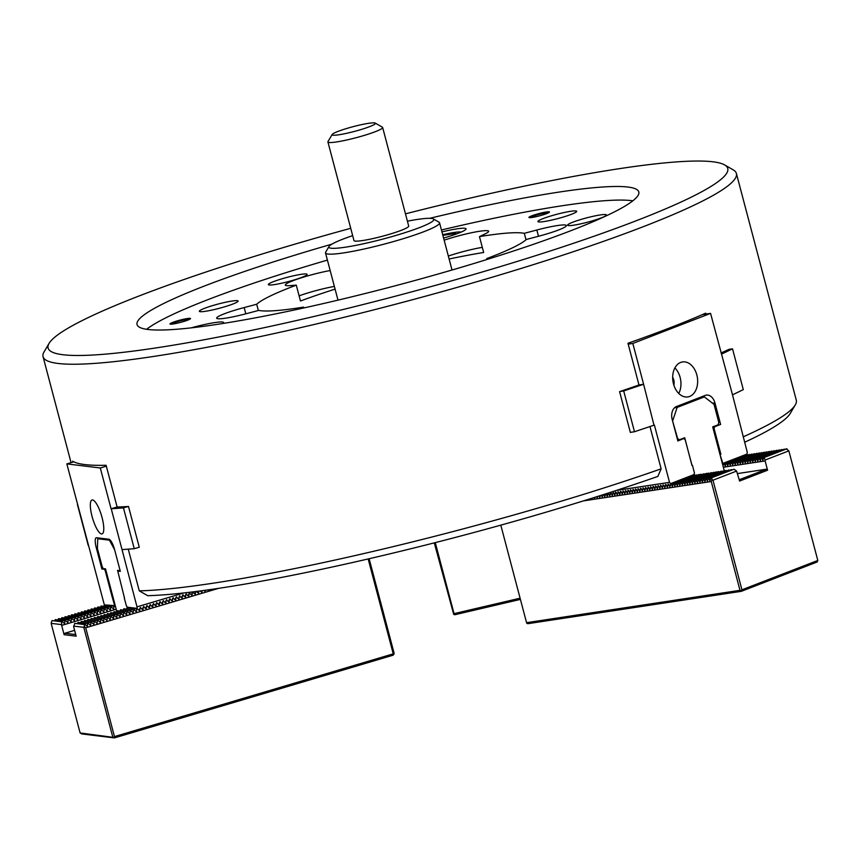 <?xml version="1.0" encoding="UTF-8"?>
<svg xmlns="http://www.w3.org/2000/svg" width="861" height="861" viewBox="0 0 861 861"><rect width="100%" height="100%" fill="white"/><g stroke="black" fill="none" stroke-linecap="round" stroke-linejoin="round"><path stroke-width="1.29" d="M347.779 128.16A22.408 2.465 165.2 0 1 375.245 123.091A22.408 2.465 165.2 0 1 354.409 131.421A22.408 2.465 165.2 0 1 332.185 134.467A22.408 2.465 165.2 0 1 347.779 128.16M375.245 123.091L382.392 127.191A28.305 3.11 165.2 0 1 382.65 127.482A28.305 3.11 165.2 0 1 356.077 137.717A28.305 3.11 165.2 0 1 327.912 141.936A28.305 3.11 165.2 0 1 327.987 141.559L332.185 134.467M327.912 141.936L353.968 240.553A28.305 3.11 -14.8 0 0 382.133 236.323A28.305 3.11 -14.8 0 0 408.706 226.088L382.65 127.482M407.404 221.18A54.254 5.952 165.2 0 1 433.309 218.909A54.254 5.952 165.2 0 1 393.961 236.011A54.254 5.952 165.2 0 1 329.031 246.461A54.254 5.952 165.2 0 1 352.666 235.634M433.309 218.909L439.024 222.192A58.978 6.479 165.2 0 1 439.551 222.795A58.978 6.479 165.2 0 1 396.254 240.779A58.978 6.479 165.2 0 1 325.512 252.919A58.978 6.479 165.2 0 1 325.684 252.133L329.031 246.461M520.399 599.407L454.705 614.765L453.704 614.367L434.288 542.871M369.132 558.724L394.155 653.424L393.197 655.167L114.416 737.909L81.773 733.927L80.105 732.959L113.781 737.447L114.459 736.596L393.24 653.854L368.164 558.95M526.717 623.256L527.858 623.687L741.299 591.335L741.149 590.754L739.997 590.334L526.566 622.686L500.801 525.145L526.566 622.686M741.149 590.754L741.934 589.817L817.81 560.468L817.164 561.985L741.299 591.335M435.268 542.613L454.038 613.645L520.087 598.201M454.038 613.645L453.704 614.367M218.576 588.354L85.713 627.787L84.152 626.442L84.97 624.354L74.724 623.375L73.691 626.873L76.155 636.161L64.112 634.697L64.898 633.244L75.725 634.557M74.616 630.36L64.898 633.244M114.416 737.909L113.781 737.447M393.875 654.317L393.24 653.854M673.011 381.627A7.082 4.94 81.4 0 0 672.904 380.917M739.244 479.728L766.43 469.202L737.608 473.572M724.349 470.978L723.358 467.243L765.117 460.915L767.571 470.214L766.43 469.202M767.571 470.214L739.588 481.041L736.607 471.075L712.973 480.212L741.934 589.817M116.859 611.74L105.526 568.863L103.223 568.583L102.201 566.71L97.411 548.565L97.734 538.738L99.801 538.114M114.621 549.77L109.433 540.159L110.111 539.965M109.433 540.159L97.734 538.738M116.192 609.222L61.658 625.398L64.112 634.697M112.748 736.941L83.786 627.335L73.626 626.098M103.901 606.112L104.332 605.057L113.953 606.23L113.663 609.05L111.306 607.016L101.06 606.026L110.682 607.199L110.391 610.029L108.034 607.984L97.788 607.005L107.41 608.178L107.119 610.998L104.762 608.964L94.516 607.974L104.138 609.147L103.847 611.967L101.49 609.932L91.244 608.942L100.866 610.115L100.576 612.935L98.219 610.901L87.973 609.911L97.594 611.084L97.304 613.915L94.947 611.87L84.701 610.89L94.323 612.063L94.032 614.883L91.675 612.849L81.429 611.859L91.051 613.032L90.76 615.852L88.403 613.818L78.157 612.828L87.779 614.001L87.488 616.82L85.131 614.786L74.875 613.796L84.507 614.969L84.217 617.8L81.86 615.755L71.603 614.776L81.235 615.949L80.945 618.768L78.588 616.724L68.331 615.744L77.953 616.917L77.673 619.737L75.316 617.703L65.059 616.713L74.681 617.886L74.401 620.706L72.044 618.672L61.788 617.681L71.409 618.855L71.129 621.674L68.772 619.64L58.516 618.661L68.137 619.823L67.858 622.654L65.501 620.609L55.244 619.629L64.866 620.803L64.586 623.622L62.229 621.588L51.972 620.598L61.594 621.771L61.658 625.398M61.314 624.591L51.143 623.353L80.105 732.959M673.872 385.168A8.018 5.596 81.4 0 0 672.678 377.29M679.351 439.799L684.721 437.722L679.351 439.799L677.629 438.464L672.43 420.394M672.839 420.329L677.144 407.425L674.486 407.823M723.358 467.243L712.704 426.895L718.063 424.817L718.827 422.525L714.038 404.39L704.341 396.899L699.455 397.642M704.341 396.899L677.144 407.425M817.81 560.468L788.848 450.863L765.214 460L765.117 460.915M583.403 500.898L711.251 481.525L712.133 479.599L712.973 480.212M711.251 481.525L739.997 590.334M673.603 483.634L696.441 474.906L673.603 483.634L672.28 486.53L671.58 483.936L694.375 475.595M676.111 483.247L698.949 474.529L676.111 483.247L674.787 486.153L674.088 483.559M678.619 482.87L700.972 474.217L678.619 482.87L677.284 485.765L676.585 483.182M681.116 482.494L703.964 473.765L681.116 482.494L679.792 485.389L679.092 482.795M683.623 482.117L706.461 473.389L683.623 482.117L682.299 485.012L681.6 482.418M686.131 481.729L708.495 473.076L686.131 481.729L684.807 484.635L684.108 482.042M688.639 481.353L711.477 472.624L688.639 481.353L687.304 484.248L686.604 481.654M691.135 480.976L713.984 472.248L691.135 480.976L689.812 483.871L689.112 481.277M693.643 480.589L716.481 471.871L693.643 480.589L692.319 483.495L691.62 480.901M696.151 480.212L718.515 471.559L696.151 480.212L694.827 483.107L694.127 480.524M698.658 479.835L721.496 471.107L698.658 479.835L697.324 482.73L696.635 480.137M701.155 479.459L724.004 470.73L701.155 479.459L699.832 482.354L699.132 479.76M703.663 479.071L726.027 470.418L703.663 479.071L702.339 481.977L701.64 479.383M706.171 478.694L729.009 469.966L706.171 478.694L704.847 481.59L704.147 479.007M708.678 478.318L731.516 469.589L708.678 478.318L707.344 481.213L706.655 478.619M711.175 477.93L734.024 469.213L711.175 477.93L709.851 480.836L709.152 478.242M734.024 469.213L736.607 471.075M712.133 479.599L711.66 477.866M671.58 483.936L693.944 475.283M671.096 484.011L669.772 486.906L669.234 484.894M668.577 484.42L667.264 487.283L666.726 485.27M666.07 484.808L664.767 487.67L664.218 485.658M663.573 485.184L662.26 488.047L661.711 486.034M661.065 485.561L659.752 488.424L659.214 486.411M658.557 485.938L657.244 488.811L656.706 486.788M656.05 486.325L654.737 489.188L654.199 487.175M653.542 486.702L652.24 489.565L651.691 487.552M651.045 487.078L649.732 489.941L649.183 487.929M648.537 487.466L647.224 490.329L646.686 488.305M646.03 487.843L644.717 490.705L644.179 488.693M643.522 488.219L642.22 491.082L641.671 489.07M641.025 488.596L639.712 491.47L639.163 489.446M638.518 488.983L637.205 491.846L636.666 489.834M636.01 489.36L634.697 492.223L634.159 490.21M633.502 489.737L632.2 492.6L631.651 490.587M631.005 490.124L629.692 492.987L629.143 490.964M628.498 490.501L627.185 493.364L626.647 491.351M625.99 490.878L624.677 493.74L624.139 491.728M623.482 491.254L622.18 494.117L621.631 492.105M620.985 491.642L619.672 494.505L619.124 492.492M618.478 492.018L617.165 494.881L616.627 492.869M615.97 492.395L614.657 495.258L614.119 493.245M613.462 492.772L612.16 495.645L611.611 493.622M610.966 493.159L609.653 496.022L609.104 494.01M608.458 493.536L607.145 496.399L606.607 494.386M605.95 493.913L604.637 496.775L604.099 494.763M603.292 494.634L602.13 497.163L601.602 495.172L602.689 495.936M600.558 495.505L599.633 497.54L599.202 495.936M597.835 496.377L597.125 497.916L596.791 496.7M595.102 497.238L594.617 498.304L594.391 497.464M120.206 570.908L117.57 570.337L120.196 570.843M124.511 598.094L117.57 570.337M119.873 570.617L119.905 569.756M103.223 568.583L105.602 569.132M678.759 393.455A17.694 12.355 81.4 0 0 674.884 367.927M713.156 428.606L714.06 428.466L714.641 426.744L720.625 424.43L712.8 427.282M679.447 440.175L677.725 440.445M691.943 465.392L684.721 437.722M694.687 475.476L694.267 473.873M201.13 591.787L201.861 590.732M197.858 592.755L198.816 591.13M194.586 593.724L195.781 591.529M192.789 591.905L193.477 592.766M191.314 594.693L192.746 591.905M188.042 595.661L189.495 592.842L190.206 593.735M184.771 596.641L186.224 593.81L186.934 594.703M181.499 597.609L182.952 594.779L183.662 595.683M178.571 598.481L179.68 595.758L180.39 596.651M174.955 599.547L176.408 596.727L177.118 597.62M171.683 600.526L173.136 597.695L173.847 598.589M168.412 601.495L169.865 598.664L170.575 599.568M165.14 602.463L166.582 599.633L167.303 600.537M161.868 603.432L163.31 600.612L164.031 601.505M158.596 604.411L160.038 601.581L160.759 602.474M155.324 605.38L156.767 602.549L157.488 603.453M152.053 606.348L153.495 603.518L154.216 604.422M148.781 607.317L150.223 604.497L150.944 605.391M145.509 608.297L146.951 605.466L147.672 606.359M142.237 609.265L143.679 606.435L144.4 607.339M138.965 610.234L140.408 607.403L141.129 608.307M92.03 516.331A17.694 4.671 -106.5 0 0 102.082 533.906A17.694 4.671 -106.5 0 0 101.523 515.61A17.694 4.671 -106.5 0 0 92.019 499.983A17.694 4.671 -106.5 0 0 92.03 516.331M127.589 607.683L126.287 605.563L124.328 598.147M118.732 570.725L117.742 571.026L120.325 571.338L114.631 549.802A10.612 2.798 -106.5 0 0 108.927 539.234L96.55 537.727A10.612 2.798 73.5 0 0 96.228 537.748A10.612 2.798 73.5 0 0 96.238 547.553L101.921 569.089L103.374 568.658M105.483 569.121L101.921 569.089M105.989 570.606L105.257 570.821L104.504 569.412M105.257 570.821L112.091 596.662L114.244 604.088L114.793 603.927M112.813 596.447L112.091 596.662M112.834 596.522L112.285 596.684M114.244 604.088L115.105 606.499M104.838 604.906L114.395 605.606M126.965 607.134L137.136 608.383L137.857 609.276M673.506 383.941A17.694 12.355 81.4 0 0 687.821 396.921A17.694 12.355 81.4 0 0 697.378 377.57A17.694 12.355 81.4 0 0 682.515 361.932A17.694 12.355 81.4 0 0 673.506 383.941M723.66 464.208L721.97 461.959M720.011 454.554L722.379 461.894M714.06 428.466L720.894 454.307M713.887 426.862L714.641 426.744M720.625 424.43L714.931 402.894A10.612 7.415 81.4 0 0 706.343 395.102A10.612 7.415 81.4 0 0 705.245 395.403L676.477 406.521A10.612 7.415 -98.6 0 0 672.183 419.436L677.865 440.972L683.107 438.766M692.029 465.381L685.152 439.648L683.849 438.658M692.438 465.317L694.396 472.721L693.826 475.304M723.401 463.207L747.057 454.059L746.691 454.856M670.805 484.657L670.547 483.656L694.192 474.508M670.332 485.69L668.039 484.033L668.297 485.034M667.824 486.067L665.531 484.42L665.79 485.421M665.316 486.443L663.024 484.797L663.282 485.798M662.819 486.831L660.527 485.173L660.785 486.174M660.312 487.208L658.019 485.55L658.278 486.551M657.804 487.584L655.512 485.938L655.77 486.939M655.296 487.961L653.004 486.314L653.262 487.315M652.799 488.348L650.507 486.691L650.765 487.692M650.292 488.725L647.999 487.078L648.258 488.079M647.784 489.102L645.492 487.455L645.75 488.456M645.276 489.489L642.984 487.832L643.242 488.833M642.78 489.866L640.487 488.209L640.745 489.209M640.272 490.243L637.979 488.596L638.238 489.597M637.764 490.619L635.472 488.973L635.73 489.974M635.257 491.007L632.964 489.349L633.222 490.35M632.76 491.383L630.467 489.726L630.726 490.727M630.252 491.76L627.96 490.113L628.218 491.114M627.744 492.148L625.452 490.49L625.71 491.491M625.237 492.524L622.944 490.867L623.203 491.868M622.729 492.901L620.447 491.254L620.706 492.255M620.232 493.278L617.94 491.631L618.198 492.632M617.724 493.665L615.432 492.008L615.69 493.009M615.217 494.042L612.924 492.384L613.183 493.385M612.709 494.418L610.417 492.772L610.675 493.773M610.212 494.795L607.92 493.149L608.178 494.149M607.705 495.183L605.821 493.827M605.509 493.923L605.67 494.526M605.197 495.559L603.722 494.494M600.192 496.323L599.525 495.839M100.296 467.975L106.344 466.178L117.118 506.989L111.08 508.776L100.296 467.975L66.846 463.896L73.809 461.83M747.057 454.059L747.262 452.273L732.507 394.844L710.562 313.382L702.372 314.62M632.824 343.453L628.196 344.152L638.98 384.964L643.608 384.264L632.824 343.453L710.562 313.382M104.213 604.368L66.846 463.896M123.467 507.904L134.251 548.705L122.025 549.598L111.241 508.797L123.467 507.904L128.203 506.494A358.563 39.369 165.2 0 1 117.118 506.989M134.251 548.705L139.267 547.219M137.136 608.383L136.996 606.865L183.888 592.949M136.996 606.865L122.025 549.598M670.547 483.656L669.524 482.343L654.392 425.065L634.482 431.738L630.338 432.373M654.005 425.216L643.608 384.264M669.524 482.343L616.454 490.393M128.257 549.146L139.278 590.861A35593.783 34110.323 96.9 0 0 147.715 595.694A351.492 38.594 165.2 0 0 657.858 476.413A35593.783 25185.294 68.8 0 0 661.14 468.836A358.563 39.369 165.2 0 1 551.298 504.148A358.563 39.369 165.2 0 1 139.278 590.861M649.969 426.561L661.14 468.836M643.221 384.415L623.698 390.937L634.482 431.738M623.698 390.937L620.071 391.486A358.563 39.369 -14.8 0 0 638.98 384.964M721.733 354.032L732.528 348.834L743.301 389.635L732.507 394.844M732.528 348.834L728.901 349.383A358.563 39.369 165.2 0 1 721.023 352.978M77.458 504.686L88.242 545.487M788.848 450.863L786.405 448.839L764.041 457.482L765.214 460M786.879 448.764L764.514 457.417M784.802 449.453L762.017 457.794L762.717 460.387L764.041 457.482M784.371 449.141L762.017 457.794M782.305 449.829L759.51 458.17L760.209 460.764L761.533 457.869M781.874 449.517L759.51 458.17M779.797 450.206L757.002 458.547L757.702 461.141L759.025 458.246M779.366 449.905L757.002 458.547M777.289 450.594L754.494 458.935L755.194 461.528L756.528 458.622M776.859 450.281L754.494 458.935M774.782 450.97L751.997 459.311L752.697 461.905L754.021 458.999M774.351 450.658L751.997 459.311M772.285 451.347L749.49 459.688L750.189 462.282L751.513 459.387M771.854 451.035L749.49 459.688M769.777 451.734L746.982 460.075L747.682 462.658L749.005 459.763M769.347 451.422L746.982 460.075M767.269 452.111L744.474 460.452L745.174 463.046L746.498 460.14M766.839 451.799L744.474 460.452M764.762 452.488L741.978 460.829L742.677 463.422L744.001 460.527M764.331 452.176L741.978 460.829M762.265 452.864L739.47 461.205L740.169 463.799L741.493 460.904M761.834 452.563L739.47 461.205M759.757 453.252L736.962 461.593L737.662 464.176L738.986 461.281M759.327 452.94L736.962 461.593M757.25 453.629L734.455 461.97L735.154 464.563L736.478 461.657M756.819 453.316L734.455 461.97M754.742 454.005L731.958 462.346L732.646 464.94L733.981 462.045M754.311 453.693L731.958 462.346M752.234 454.393L729.45 462.734L730.15 465.317L731.473 462.422M751.804 454.081L729.45 462.734M749.737 454.769L726.942 463.11L727.642 465.704L728.966 462.798M749.307 454.457L726.942 463.11M747.23 455.146L724.435 463.487L725.134 466.081L726.458 463.186M746.799 454.834L724.435 463.487M722.96 465.736L723.961 463.562M84.346 624.537L74.724 623.375M84.97 624.354L87.327 626.388L87.618 623.568L77.996 622.395L77.565 623.45M87.618 623.568L77.996 622.395M88.242 623.386L90.599 625.42L90.889 622.6L81.268 621.427L80.837 622.481M90.889 622.6L81.268 621.427M91.514 622.417L93.871 624.451L94.161 621.631L84.539 620.458L84.109 621.513M94.161 621.631L84.539 620.458M94.785 621.438L97.142 623.482L97.433 620.663L87.811 619.49L87.381 620.544M97.433 620.663L87.811 619.49M98.057 620.469L100.414 622.514L100.705 619.683L91.083 618.51L90.653 619.565M100.705 619.683L91.083 618.51M101.329 619.5L103.686 621.534L103.977 618.715L94.355 617.541L93.924 618.596M103.977 618.715L94.355 617.541M104.601 618.532L106.958 620.566L107.248 617.746L97.627 616.573L97.196 617.628M107.248 617.746L97.627 616.573M107.873 617.563L110.23 619.597L110.52 616.777L100.898 615.604L100.468 616.659M110.52 616.777L100.898 615.604M111.144 616.584L113.501 618.628L113.792 615.798L104.17 614.625L103.74 615.68M113.792 615.798L104.17 614.625M114.416 615.615L116.773 617.649L117.064 614.829L107.442 613.656L107.012 614.711M117.064 614.829L107.442 613.656M117.688 614.646L120.045 616.68L120.336 613.861L110.714 612.688L110.283 613.742M120.336 613.861L110.714 612.688M120.96 613.678L123.317 615.712L123.607 612.892L113.986 611.719L113.555 612.774M123.607 612.892L113.986 611.719M124.232 612.698L126.589 614.743L126.879 611.913L117.257 610.74L116.838 611.805M126.879 611.913L117.257 610.74M127.503 611.73L129.86 613.764L130.151 610.944L120.529 609.771L120.109 610.826M130.151 610.944L120.529 609.771M130.775 610.761L133.132 612.795L133.423 609.975L123.801 608.802L123.381 609.857M133.423 609.975L123.801 608.802M134.047 609.792L136.404 611.827L136.695 609.007L127.073 607.834L126.653 608.888M85.713 627.787L114.459 736.596M84.152 626.442L83.786 627.335M207.77 589.925L208.394 590.463L208.459 589.828M203.982 590.442L205.122 591.432L205.241 590.269M200.182 590.958L201.851 592.4L202.023 590.711M196.362 591.453L198.579 593.369L198.805 591.173M192.606 592.271L195.307 594.348L195.533 592.153M189.334 593.24L192.035 595.317L192.261 593.121M186.062 594.208L188.763 596.286L188.989 594.09M182.79 595.177L185.492 597.254L185.718 595.059M179.518 596.146L182.22 598.234L182.446 596.038M176.247 597.125L178.948 599.202L179.174 597.007M172.975 598.094L175.676 600.171L175.902 597.975M169.703 599.062L172.404 601.139L172.63 598.944M166.431 600.031L169.133 602.119L169.359 599.913M163.159 601.01L165.861 603.087L166.087 600.892M159.888 601.979L162.589 604.056L162.815 601.861M156.605 602.948L159.317 605.025L159.543 602.829M153.333 603.916L156.045 606.004L156.261 603.798M150.062 604.896L152.774 606.973L152.989 604.777M146.79 605.864L149.502 607.941L149.717 605.746M143.518 606.833L146.23 608.91L146.445 606.714M140.246 607.801L142.958 609.879L143.174 607.683M127.073 607.834L137.329 608.813L139.686 610.858L139.902 608.662M137.329 608.813L136.695 609.007M51.972 620.598L51.143 623.353M111.306 607.016L110.682 607.199M100.629 607.091L101.06 606.026M108.034 607.984L107.41 608.178M97.358 608.06L97.788 607.005M104.762 608.964L104.138 609.147M94.086 609.028L94.516 607.974M101.49 609.932L100.866 610.115M90.814 609.997L91.244 608.942M98.219 610.901L97.594 611.084M87.542 610.966L87.973 609.911M94.947 611.87L94.323 612.063M84.27 611.945L84.701 610.89M91.675 612.849L91.051 613.032M80.999 612.914L81.429 611.859M88.403 613.818L87.779 614.001M77.727 613.882L78.157 612.828M85.131 614.786L84.507 614.969M74.455 614.851L74.875 613.796M81.86 615.755L81.235 615.949M71.183 615.83L71.603 614.776M78.588 616.724L77.953 616.917M67.911 616.799L68.331 615.744M75.316 617.703L74.681 617.886M64.64 617.767L65.059 616.713M72.044 618.672L71.409 618.855M61.368 618.736L61.788 617.681M68.772 619.64L68.137 619.823M58.096 619.716L58.516 618.661M65.501 620.609L64.866 620.803M54.824 620.684L55.244 619.629M62.229 621.588L61.594 621.771M104.332 605.057L113.953 606.23M115.578 606.908L114.578 606.047M189.463 319.388A9.439 1.033 -14.8 0 0 177.764 321.584A9.439 1.033 -14.8 0 0 171.361 324.177M548.403 212.861A9.439 1.033 -14.8 0 0 536.704 215.046A9.439 1.033 -14.8 0 0 530.301 217.639M405.466 213.84A351.492 38.594 165.2 0 1 724.585 164.903A351.492 38.594 165.2 0 1 487.606 270.408A351.492 38.594 165.2 0 1 49.088 343.378A351.492 38.594 165.2 0 1 350.728 228.305M429.704 218.317A259.495 28.488 165.2 0 1 638.808 191.971A259.495 28.488 165.2 0 1 461.518 267.222A259.495 28.488 165.2 0 1 137.039 324.543A259.495 28.488 165.2 0 1 331.862 244.169M177.258 320.884A10.612 1.162 -14.8 0 0 170.252 324.134A10.612 1.162 -14.8 0 0 180.573 322.38A10.612 1.162 -14.8 0 0 190.399 318.807A10.612 1.162 -14.8 0 0 177.258 320.884M536.199 214.357A10.612 1.162 -14.8 0 0 529.192 217.596A10.612 1.162 -14.8 0 0 539.513 215.853A10.612 1.162 -14.8 0 0 549.34 212.28A10.612 1.162 -14.8 0 0 536.199 214.357M490.899 258.257L486.745 258.569A141.538 15.541 165.2 0 0 526.351 239.476L538.868 236.162A29.489 3.24 -14.8 0 0 566.366 225.55A29.489 3.24 -14.8 0 0 536.833 230.005L524.306 233.32L526.017 239.778M482.311 247.365A29.489 3.24 -14.8 0 0 448.344 256.051M449.119 259.01A141.538 15.541 -14.8 0 1 483.667 252.477L479.469 236.614L485.346 233.783A29.489 3.24 -14.8 0 0 488.661 231.243A29.489 3.24 -14.8 0 0 473.141 232.416A29.489 3.24 -14.8 0 0 444.147 240.187M334.369 286.422A29.489 3.24 -14.8 0 0 299.111 295.85M330.172 270.548A29.489 3.24 -14.8 0 0 300.285 278.146A29.489 3.24 -14.8 0 0 285.303 285.088A29.489 3.24 -14.8 0 0 289.64 285.637L296.292 285.152L300.478 301.016A141.538 15.541 -14.8 0 1 335.08 289.135M223.214 323.435A29.489 3.24 -14.8 0 0 223.699 322.595A29.489 3.24 -14.8 0 0 191.196 327.858M146.607 329.289A259.495 28.488 165.2 0 1 327.417 260.097M441.445 229.973A259.495 28.488 165.2 0 1 632.835 200.828M573.781 225.173A20.051 2.206 -14.8 0 0 594.994 220.05A20.051 2.206 -14.8 0 0 606.381 214.938A20.051 2.206 -14.8 0 0 600.203 214.949A20.051 2.206 -14.8 0 0 578.99 220.072A20.051 2.206 -14.8 0 0 567.603 225.184A20.051 2.206 -14.8 0 0 573.781 225.173M576.203 212.021A20.051 2.206 165.2 0 1 555.399 219.2A20.051 2.206 165.2 0 1 537.921 221.568A20.051 2.206 165.2 0 1 538.405 220.857A20.051 2.206 165.2 0 1 559.209 213.679A20.051 2.206 165.2 0 1 576.687 211.322A20.051 2.206 165.2 0 1 576.203 212.021M441.962 231.91A29.489 3.24 165.2 0 1 466.049 228.843A29.489 3.24 165.2 0 1 443.587 238.066M306.624 275.057A20.051 2.206 -14.8 0 0 307.108 274.347A20.051 2.206 -14.8 0 0 289.63 276.715A20.051 2.206 -14.8 0 0 268.826 283.893A20.051 2.206 -14.8 0 0 268.341 284.593A20.051 2.206 -14.8 0 0 285.82 282.236A20.051 2.206 -14.8 0 0 306.624 275.057M213.054 305.472A20.051 2.206 165.2 0 1 238.12 301.038A20.051 2.206 165.2 0 1 224.42 306.86A20.051 2.206 165.2 0 1 199.354 311.284A20.051 2.206 165.2 0 1 213.054 305.472M296.292 285.152A141.538 15.541 165.2 0 0 256.686 304.245L244.169 307.56A29.489 3.24 -14.8 0 0 216.671 318.172A29.489 3.24 -14.8 0 0 246.203 313.716L258.731 310.401A141.538 15.541 165.2 0 0 303.567 307.108L303.782 307.947M724.585 164.903L733.163 169.821A358.563 39.369 165.2 0 1 736.392 173.459A358.563 39.369 165.2 0 1 491.405 277.446A358.563 39.369 165.2 0 1 43.05 356.648A358.563 39.369 165.2 0 1 44.062 351.891L49.088 343.378M744.614 442.274A351.492 38.594 -14.8 0 0 790.247 413.441L795.273 404.928A358.563 39.369 -14.8 0 0 796.285 400.161L736.392 173.459M743.183 436.861A358.563 39.369 -14.8 0 0 795.273 404.928M106.344 466.178L106.097 465.274A358.563 39.369 165.2 0 1 72.647 461.195L72.894 462.099M628.196 344.152L627.96 343.248A358.563 39.369 -14.8 0 0 705.697 313.178L705.934 314.082M630.855 432.287A358.563 39.369 165.2 0 1 630.36 432.459L619.586 391.647A358.563 39.369 -14.8 0 0 620.071 391.486M138.987 547.305A358.563 39.369 -14.8 0 0 139.278 547.284L128.504 506.472A358.563 39.369 165.2 0 1 128.203 506.494M486.745 258.569L486.992 259.484M303.567 307.108L300.198 308.733M479.469 236.614A141.538 15.541 165.2 0 1 524.306 233.32M256.686 304.245L258.343 310.498M460.99 232.072L461.119 232.104A24.226 2.658 -14.8 0 0 460.99 232.072A24.226 2.658 -14.8 0 0 442.715 234.752M453.908 234.849L455.77 233.406L442.877 235.354M97.454 547.198L96.238 547.553M712.564 403.249L714.931 402.894M538.491 236.258L536.833 230.005M245.815 313.824L244.169 307.56M325.512 252.919L337.996 300.145M439.551 222.795L452.025 270.02M43.05 356.648L71.054 462.648"/></g></svg>

